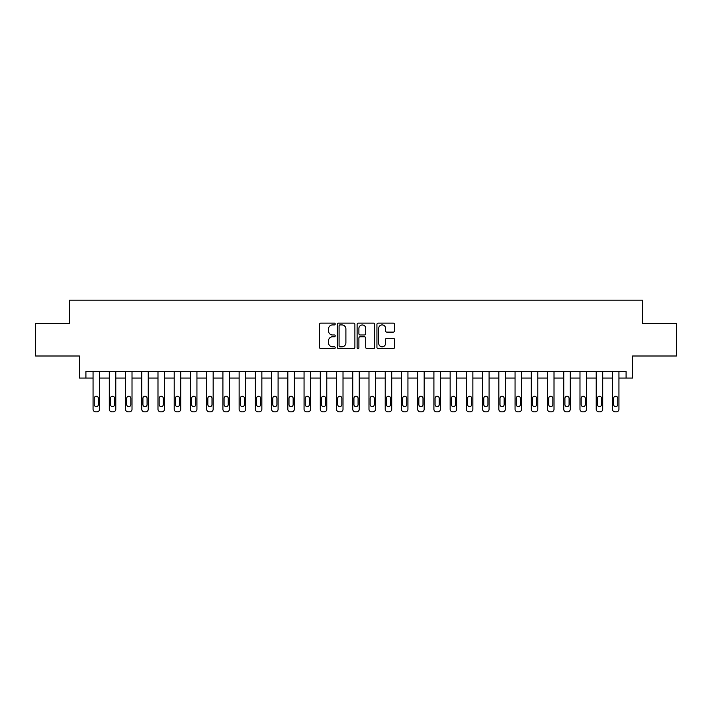 <?xml version="1.0" encoding="UTF-8"?>
<svg xmlns="http://www.w3.org/2000/svg" width="712" height="712" viewBox="0 0 712 712"><rect width="100%" height="100%" fill="white"/><g stroke="black" fill="none" stroke-linecap="round" stroke-linejoin="round"><path stroke-width="1.07" d="M335.227 324.022A0.89 0.89 0 0 0 334.328 323.132L320.792 323.132A1.273 1.273 0 0 0 319.519 324.405L319.519 347.34A1.273 1.273 0 0 0 320.792 348.622L334.328 348.622A0.89 0.89 0 0 0 335.227 347.723A0.89 0.89 0 0 0 334.328 346.833L332.584 346.833A4.076 4.076 0 0 1 328.499 342.757L328.499 340.843A4.076 4.076 0 0 1 332.584 336.767L334.328 336.767A0.89 0.89 0 0 0 335.227 335.877A0.89 0.89 0 0 0 334.328 334.978L332.584 334.978A4.076 4.076 0 0 1 328.499 330.902L328.499 328.988A4.076 4.076 0 0 1 332.584 324.912L334.328 324.912A0.89 0.89 0 0 0 335.227 324.022M393.247 332.112A1.273 1.273 0 0 0 394.519 330.84L394.519 324.405A1.273 1.273 0 0 0 393.247 323.132L378.205 323.132A1.273 1.273 0 0 0 376.933 324.405L376.933 347.34A1.273 1.273 0 0 0 378.205 348.622L393.247 348.622A1.273 1.273 0 0 0 394.519 347.34L394.519 339.571A1.273 1.273 0 0 0 393.247 338.298L386.812 338.298A1.273 1.273 0 0 0 385.539 339.571L385.539 343.424A3.409 3.409 0 0 1 382.13 346.833A3.409 3.409 0 0 1 378.722 343.424L378.722 328.321A3.409 3.409 0 0 1 382.13 324.912A3.409 3.409 0 0 1 385.539 328.321L385.539 330.84A1.273 1.273 0 0 0 386.812 332.112L393.247 332.112M626.088 378.072L632.576 378.072L632.576 356L676.4 356L676.4 323.542L642.313 323.542L642.313 300.161L69.687 300.161L69.687 323.542L35.6 323.542L35.6 356L79.424 356L79.424 378.072L93.058 378.072L93.058 409.24A2.599 2.599 0 0 0 95.657 411.839L96.957 411.839A2.599 2.599 0 0 0 99.546 409.24L99.546 378.072L109.292 378.072L109.292 409.24A2.599 2.599 0 0 0 111.882 411.839L113.181 411.839A2.599 2.599 0 0 0 115.78 409.24L115.78 378.072L125.517 378.072L125.517 409.24A2.599 2.599 0 0 0 128.115 411.839L129.415 411.839A2.599 2.599 0 0 0 132.014 409.24L132.014 378.072L141.75 378.072L141.75 409.24A2.599 2.599 0 0 0 144.349 411.839L145.649 411.839A2.599 2.599 0 0 0 148.247 409.24L148.247 378.072L157.984 378.072L157.984 409.24A2.599 2.599 0 0 0 160.583 411.839L161.873 411.839A2.599 2.599 0 0 0 164.472 409.24L164.472 378.072L174.209 378.072L174.209 409.24A2.599 2.599 0 0 0 176.807 411.839L178.107 411.839A2.599 2.599 0 0 0 180.706 409.24L180.706 378.072L190.442 378.072L190.442 409.24A2.599 2.599 0 0 0 193.041 411.839L194.34 411.839A2.599 2.599 0 0 0 196.939 409.24L196.939 378.072L206.676 378.072L206.676 409.24A2.599 2.599 0 0 0 209.275 411.839L210.574 411.839A2.599 2.599 0 0 0 213.164 409.24L213.164 378.072L222.909 378.072L222.909 409.24A2.599 2.599 0 0 0 225.499 411.839L226.799 411.839A2.599 2.599 0 0 0 229.398 409.24L229.398 378.072L239.134 378.072L239.134 409.24A2.599 2.599 0 0 0 241.733 411.839L243.032 411.839A2.599 2.599 0 0 0 245.631 409.24L245.631 378.072L255.368 378.072L255.368 409.24A2.599 2.599 0 0 0 257.966 411.839L259.266 411.839A2.599 2.599 0 0 0 261.856 409.24L261.856 378.072L271.601 378.072L271.601 409.24A2.599 2.599 0 0 0 274.2 411.839L275.491 411.839A2.599 2.599 0 0 0 278.089 409.24L278.089 378.072L287.826 378.072L287.826 409.24A2.599 2.599 0 0 0 290.425 411.839L291.724 411.839A2.599 2.599 0 0 0 294.323 409.24L294.323 378.072L304.06 378.072L304.06 409.24A2.599 2.599 0 0 0 306.658 411.839L307.958 411.839A2.599 2.599 0 0 0 310.557 409.24L310.557 378.072L320.293 378.072L320.293 409.24A2.599 2.599 0 0 0 322.892 411.839L324.191 411.839A2.599 2.599 0 0 0 326.781 409.24L326.781 378.072L336.527 378.072L336.527 409.24A2.599 2.599 0 0 0 339.117 411.839L340.416 411.839A2.599 2.599 0 0 0 343.015 409.24L343.015 378.072L352.752 378.072L352.752 409.24A2.599 2.599 0 0 0 355.35 411.839L356.65 411.839A2.599 2.599 0 0 0 359.248 409.24L359.248 378.072L368.985 378.072L368.985 409.24A2.599 2.599 0 0 0 371.584 411.839L372.883 411.839A2.599 2.599 0 0 0 375.473 409.24L375.473 378.072L385.219 378.072L385.219 409.24A2.599 2.599 0 0 0 387.809 411.839L389.108 411.839A2.599 2.599 0 0 0 391.707 409.24L391.707 378.072L401.443 378.072L401.443 409.24A2.599 2.599 0 0 0 404.042 411.839L405.342 411.839A2.599 2.599 0 0 0 407.94 409.24L407.94 378.072L417.677 378.072L417.677 409.24A2.599 2.599 0 0 0 420.276 411.839L421.575 411.839A2.599 2.599 0 0 0 424.174 409.24L424.174 378.072L433.911 378.072L433.911 409.24A2.599 2.599 0 0 0 436.509 411.839L437.8 411.839A2.599 2.599 0 0 0 440.399 409.24L440.399 378.072L450.144 378.072L450.144 409.24A2.599 2.599 0 0 0 452.734 411.839L454.034 411.839A2.599 2.599 0 0 0 456.632 409.24L456.632 378.072L466.369 378.072L466.369 409.24A2.599 2.599 0 0 0 468.968 411.839L470.267 411.839A2.599 2.599 0 0 0 472.866 409.24L472.866 378.072L482.603 378.072L482.603 409.24A2.599 2.599 0 0 0 485.201 411.839L486.501 411.839A2.599 2.599 0 0 0 489.091 409.24L489.091 378.072L498.836 378.072L498.836 409.24A2.599 2.599 0 0 0 501.426 411.839L502.725 411.839A2.599 2.599 0 0 0 505.324 409.24L505.324 378.072L515.061 378.072L515.061 409.24A2.599 2.599 0 0 0 517.66 411.839L518.959 411.839A2.599 2.599 0 0 0 521.558 409.24L521.558 378.072L531.294 378.072L531.294 409.24A2.599 2.599 0 0 0 533.893 411.839L535.193 411.839A2.599 2.599 0 0 0 537.791 409.24L537.791 378.072L547.528 378.072L547.528 409.24A2.599 2.599 0 0 0 550.127 411.839L551.417 411.839A2.599 2.599 0 0 0 554.016 409.24L554.016 378.072L563.753 378.072L563.753 409.24A2.599 2.599 0 0 0 566.351 411.839L567.651 411.839A2.599 2.599 0 0 0 570.25 409.24L570.25 378.072L579.986 378.072L579.986 409.24A2.599 2.599 0 0 0 582.585 411.839L583.885 411.839A2.599 2.599 0 0 0 586.483 409.24L586.483 378.072L596.22 378.072L596.22 409.24A2.599 2.599 0 0 0 598.819 411.839L600.118 411.839A2.599 2.599 0 0 0 602.708 409.24L602.708 378.072L612.453 378.072L612.453 409.24A2.599 2.599 0 0 0 615.043 411.839L616.343 411.839A2.599 2.599 0 0 0 618.942 409.24L618.942 378.072L626.088 378.072L626.088 371.584L85.912 371.584L85.912 378.072M354.887 324.405A1.273 1.273 0 0 0 353.606 323.132L338.574 323.132A1.273 1.273 0 0 0 337.292 324.405L337.292 347.34A1.273 1.273 0 0 0 338.574 348.622L353.606 348.622A1.273 1.273 0 0 0 354.887 347.34L354.887 324.405M358.394 323.132L373.426 323.132A1.273 1.273 0 0 1 374.708 324.405L374.708 347.34A1.273 1.273 0 0 1 373.426 348.622L366.992 348.622A1.273 1.273 0 0 1 365.719 347.34L365.719 338.04A1.273 1.273 0 0 0 364.446 336.767L360.174 336.767A1.273 1.273 0 0 0 358.901 338.04L358.901 347.723A0.89 0.89 0 0 1 358.011 348.622A0.89 0.89 0 0 1 357.113 347.723L357.113 324.405A1.273 1.273 0 0 1 358.394 323.132M339.971 324.912A0.89 0.89 0 0 0 339.081 325.802L339.081 345.943A0.89 0.89 0 0 0 339.971 346.833L341.822 346.833A4.076 4.076 0 0 0 345.899 342.757L345.899 328.988A4.076 4.076 0 0 0 341.822 324.912L339.971 324.912M365.719 328.383A3.409 3.409 0 0 0 362.31 324.975A3.409 3.409 0 0 0 358.901 328.383L358.901 333.705A1.273 1.273 0 0 0 360.174 334.978L364.446 334.978A1.273 1.273 0 0 0 365.719 333.705L365.719 328.383M94.224 404.567A2.074 2.074 0 0 0 96.307 406.641A2.074 2.074 0 0 0 98.381 404.567A2.074 2.074 0 0 1 96.307 406.641A2.074 2.074 0 0 1 94.224 404.567L94.224 398.328A2.074 2.074 0 0 1 96.307 396.255A2.074 2.074 0 0 1 98.381 398.328L98.381 404.567M99.546 371.584L99.546 409.24M93.058 371.584L93.058 409.24M95.657 411.839L96.957 411.839M110.458 404.567A2.074 2.074 0 0 0 112.532 406.641A2.074 2.074 0 0 0 114.614 404.567A2.074 2.074 0 0 1 112.532 406.641A2.074 2.074 0 0 1 110.458 404.567L110.458 398.328A2.074 2.074 0 0 1 112.532 396.255A2.074 2.074 0 0 1 114.614 398.328L114.614 404.567M126.691 404.567A2.074 2.074 0 0 0 128.765 406.641A2.074 2.074 0 0 0 130.848 404.567A2.074 2.074 0 0 1 128.765 406.641A2.074 2.074 0 0 1 126.691 404.567L126.691 398.328A2.074 2.074 0 0 1 128.765 396.255A2.074 2.074 0 0 1 130.848 398.328L130.848 404.567M142.916 404.567A2.074 2.074 0 0 0 144.999 406.641A2.074 2.074 0 0 0 147.072 404.567A2.074 2.074 0 0 1 144.999 406.641A2.074 2.074 0 0 1 142.916 404.567L142.916 398.328A2.074 2.074 0 0 1 144.999 396.255A2.074 2.074 0 0 1 147.072 398.328L147.072 404.567M115.78 371.584L115.78 409.24M109.292 371.584L109.292 409.24M111.882 411.839L113.181 411.839M132.014 371.584L132.014 409.24M125.517 371.584L125.517 409.24M128.115 411.839L129.415 411.839M148.247 371.584L148.247 409.24M141.75 371.584L141.75 409.24M144.349 411.839L145.649 411.839M159.15 404.567A2.074 2.074 0 0 0 161.232 406.641A2.074 2.074 0 0 0 163.306 404.567A2.074 2.074 0 0 1 161.232 406.641A2.074 2.074 0 0 1 159.15 404.567L159.15 398.328A2.074 2.074 0 0 1 161.232 396.255A2.074 2.074 0 0 1 163.306 398.328L163.306 404.567M164.472 371.584L164.472 409.24M157.984 371.584L157.984 409.24M160.583 411.839L161.873 411.839M175.383 404.567A2.074 2.074 0 0 0 177.457 406.641A2.074 2.074 0 0 0 179.54 404.567A2.074 2.074 0 0 1 177.457 406.641A2.074 2.074 0 0 1 175.383 404.567L175.383 398.328A2.074 2.074 0 0 1 177.457 396.255A2.074 2.074 0 0 1 179.54 398.328L179.54 404.567M191.608 404.567A2.074 2.074 0 0 0 193.691 406.641A2.074 2.074 0 0 0 195.764 404.567A2.074 2.074 0 0 1 193.691 406.641A2.074 2.074 0 0 1 191.608 404.567L191.608 398.328A2.074 2.074 0 0 1 193.691 396.255A2.074 2.074 0 0 1 195.764 398.328L195.764 404.567M207.842 404.567A2.074 2.074 0 0 0 209.924 406.641A2.074 2.074 0 0 0 211.998 404.567A2.074 2.074 0 0 1 209.924 406.641A2.074 2.074 0 0 1 207.842 404.567L207.842 398.328A2.074 2.074 0 0 1 209.924 396.255A2.074 2.074 0 0 1 211.998 398.328L211.998 404.567M224.075 404.567A2.074 2.074 0 0 0 226.149 406.641A2.074 2.074 0 0 0 228.232 404.567A2.074 2.074 0 0 1 226.149 406.641A2.074 2.074 0 0 1 224.075 404.567L224.075 398.328A2.074 2.074 0 0 1 226.149 396.255A2.074 2.074 0 0 1 228.232 398.328L228.232 404.567M240.309 404.567A2.074 2.074 0 0 0 242.383 406.641A2.074 2.074 0 0 0 244.456 404.567A2.074 2.074 0 0 1 242.383 406.641A2.074 2.074 0 0 1 240.309 404.567L240.309 398.328A2.074 2.074 0 0 1 242.383 396.255A2.074 2.074 0 0 1 244.456 398.328L244.456 404.567M180.706 371.584L180.706 409.24M174.209 371.584L174.209 409.24M176.807 411.839L178.107 411.839M196.939 371.584L196.939 409.24M190.442 371.584L190.442 409.24M193.041 411.839L194.34 411.839M213.164 371.584L213.164 409.24M206.676 371.584L206.676 409.24M209.275 411.839L210.574 411.839M229.398 371.584L229.398 409.24M222.909 371.584L222.909 409.24M225.499 411.839L226.799 411.839M245.631 371.584L245.631 409.24M239.134 371.584L239.134 409.24M241.733 411.839L243.032 411.839M256.534 404.567A2.074 2.074 0 0 0 258.616 406.641A2.074 2.074 0 0 0 260.69 404.567A2.074 2.074 0 0 1 258.616 406.641A2.074 2.074 0 0 1 256.534 404.567L256.534 398.328A2.074 2.074 0 0 1 258.616 396.255A2.074 2.074 0 0 1 260.69 398.328L260.69 404.567M261.856 371.584L261.856 409.24M255.368 371.584L255.368 409.24M257.966 411.839L259.266 411.839M272.767 404.567A2.074 2.074 0 0 0 274.841 406.641A2.074 2.074 0 0 0 276.923 404.567A2.074 2.074 0 0 1 274.841 406.641A2.074 2.074 0 0 1 272.767 404.567L272.767 398.328A2.074 2.074 0 0 1 274.841 396.255A2.074 2.074 0 0 1 276.923 398.328L276.923 404.567M278.089 371.584L278.089 409.24M271.601 371.584L271.601 409.24M274.2 411.839L275.491 411.839M289.001 404.567A2.074 2.074 0 0 0 291.075 406.641A2.074 2.074 0 0 0 293.157 404.567A2.074 2.074 0 0 1 291.075 406.641A2.074 2.074 0 0 1 289.001 404.567L289.001 398.328A2.074 2.074 0 0 1 291.075 396.255A2.074 2.074 0 0 1 293.157 398.328L293.157 404.567M294.323 371.584L294.323 409.24M287.826 371.584L287.826 409.24M290.425 411.839L291.724 411.839M305.226 404.567A2.074 2.074 0 0 0 307.308 406.641A2.074 2.074 0 0 0 309.382 404.567A2.074 2.074 0 0 1 307.308 406.641A2.074 2.074 0 0 1 305.226 404.567L305.226 398.328A2.074 2.074 0 0 1 307.308 396.255A2.074 2.074 0 0 1 309.382 398.328L309.382 404.567M310.557 371.584L310.557 409.24M304.06 371.584L304.06 409.24M306.658 411.839L307.958 411.839M321.459 404.567A2.074 2.074 0 0 0 323.542 406.641A2.074 2.074 0 0 0 325.615 404.567A2.074 2.074 0 0 1 323.542 406.641A2.074 2.074 0 0 1 321.459 404.567L321.459 398.328A2.074 2.074 0 0 1 323.542 396.255A2.074 2.074 0 0 1 325.615 398.328L325.615 404.567M326.781 371.584L326.781 409.24M320.293 371.584L320.293 409.24M322.892 411.839L324.191 411.839M337.693 404.567A2.074 2.074 0 0 0 339.766 406.641A2.074 2.074 0 0 0 341.849 404.567A2.074 2.074 0 0 1 339.766 406.641A2.074 2.074 0 0 1 337.693 404.567L337.693 398.328A2.074 2.074 0 0 1 339.766 396.255A2.074 2.074 0 0 1 341.849 398.328L341.849 404.567M343.015 371.584L343.015 409.24M336.527 371.584L336.527 409.24M339.117 411.839L340.416 411.839M353.926 404.567A2.074 2.074 0 0 0 356 406.641A2.074 2.074 0 0 0 358.074 404.567A2.074 2.074 0 0 1 356 406.641A2.074 2.074 0 0 1 353.926 404.567L353.926 398.328A2.074 2.074 0 0 1 356 396.255A2.074 2.074 0 0 1 358.074 398.328L358.074 404.567M370.151 404.567A2.074 2.074 0 0 0 372.234 406.641A2.074 2.074 0 0 0 374.307 404.567A2.074 2.074 0 0 1 372.234 406.641A2.074 2.074 0 0 1 370.151 404.567L370.151 398.328A2.074 2.074 0 0 1 372.234 396.255A2.074 2.074 0 0 1 374.307 398.328L374.307 404.567M386.385 404.567A2.074 2.074 0 0 0 388.458 406.641A2.074 2.074 0 0 0 390.541 404.567A2.074 2.074 0 0 1 388.458 406.641A2.074 2.074 0 0 1 386.385 404.567L386.385 398.328A2.074 2.074 0 0 1 388.458 396.255A2.074 2.074 0 0 1 390.541 398.328L390.541 404.567M402.618 404.567A2.074 2.074 0 0 0 404.692 406.641A2.074 2.074 0 0 0 406.774 404.567A2.074 2.074 0 0 1 404.692 406.641A2.074 2.074 0 0 1 402.618 404.567L402.618 398.328A2.074 2.074 0 0 1 404.692 396.255A2.074 2.074 0 0 1 406.774 398.328L406.774 404.567M418.843 404.567A2.074 2.074 0 0 0 420.925 406.641A2.074 2.074 0 0 0 422.999 404.567A2.074 2.074 0 0 1 420.925 406.641A2.074 2.074 0 0 1 418.843 404.567L418.843 398.328A2.074 2.074 0 0 1 420.925 396.255A2.074 2.074 0 0 1 422.999 398.328L422.999 404.567M435.077 404.567A2.074 2.074 0 0 0 437.159 406.641A2.074 2.074 0 0 0 439.233 404.567A2.074 2.074 0 0 1 437.159 406.641A2.074 2.074 0 0 1 435.077 404.567L435.077 398.328A2.074 2.074 0 0 1 437.159 396.255A2.074 2.074 0 0 1 439.233 398.328L439.233 404.567M451.31 404.567A2.074 2.074 0 0 0 453.384 406.641A2.074 2.074 0 0 0 455.466 404.567A2.074 2.074 0 0 1 453.384 406.641A2.074 2.074 0 0 1 451.31 404.567L451.31 398.328A2.074 2.074 0 0 1 453.384 396.255A2.074 2.074 0 0 1 455.466 398.328L455.466 404.567M467.544 404.567A2.074 2.074 0 0 0 469.617 406.641A2.074 2.074 0 0 0 471.691 404.567A2.074 2.074 0 0 1 469.617 406.641A2.074 2.074 0 0 1 467.544 404.567L467.544 398.328A2.074 2.074 0 0 1 469.617 396.255A2.074 2.074 0 0 1 471.691 398.328L471.691 404.567M483.768 404.567A2.074 2.074 0 0 0 485.851 406.641A2.074 2.074 0 0 0 487.925 404.567A2.074 2.074 0 0 1 485.851 406.641A2.074 2.074 0 0 1 483.768 404.567L483.768 398.328A2.074 2.074 0 0 1 485.851 396.255A2.074 2.074 0 0 1 487.925 398.328L487.925 404.567M359.248 371.584L359.248 409.24M352.752 371.584L352.752 409.24M355.35 411.839L356.65 411.839M375.473 371.584L375.473 409.24M368.985 371.584L368.985 409.24M371.584 411.839L372.883 411.839M391.707 371.584L391.707 409.24M385.219 371.584L385.219 409.24M387.809 411.839L389.108 411.839M407.94 371.584L407.94 409.24M401.443 371.584L401.443 409.24M404.042 411.839L405.342 411.839M424.174 371.584L424.174 409.24M417.677 371.584L417.677 409.24M420.276 411.839L421.575 411.839M440.399 371.584L440.399 409.24M433.911 371.584L433.911 409.24M436.509 411.839L437.8 411.839M456.632 371.584L456.632 409.24M450.144 371.584L450.144 409.24M452.734 411.839L454.034 411.839M472.866 371.584L472.866 409.24M466.369 371.584L466.369 409.24M468.968 411.839L470.267 411.839M489.091 371.584L489.091 409.24M482.603 371.584L482.603 409.24M485.201 411.839L486.501 411.839M500.002 404.567A2.074 2.074 0 0 0 502.076 406.641A2.074 2.074 0 0 0 504.158 404.567A2.074 2.074 0 0 1 502.076 406.641A2.074 2.074 0 0 1 500.002 404.567L500.002 398.328A2.074 2.074 0 0 1 502.076 396.255A2.074 2.074 0 0 1 504.158 398.328L504.158 404.567M505.324 371.584L505.324 409.24M498.836 371.584L498.836 409.24M501.426 411.839L502.725 411.839M516.236 404.567A2.074 2.074 0 0 0 518.309 406.641A2.074 2.074 0 0 0 520.392 404.567A2.074 2.074 0 0 1 518.309 406.641A2.074 2.074 0 0 1 516.236 404.567L516.236 398.328A2.074 2.074 0 0 1 518.309 396.255A2.074 2.074 0 0 1 520.392 398.328L520.392 404.567M521.558 371.584L521.558 409.24M515.061 371.584L515.061 409.24M517.66 411.839L518.959 411.839M532.46 404.567A2.074 2.074 0 0 0 534.543 406.641A2.074 2.074 0 0 0 536.617 404.567A2.074 2.074 0 0 1 534.543 406.641A2.074 2.074 0 0 1 532.46 404.567L532.46 398.328A2.074 2.074 0 0 1 534.543 396.255A2.074 2.074 0 0 1 536.617 398.328L536.617 404.567M537.791 371.584L537.791 409.24M531.294 371.584L531.294 409.24M533.893 411.839L535.193 411.839M548.694 404.567A2.074 2.074 0 0 0 550.768 406.641A2.074 2.074 0 0 0 552.85 404.567A2.074 2.074 0 0 1 550.768 406.641A2.074 2.074 0 0 1 548.694 404.567L548.694 398.328A2.074 2.074 0 0 1 550.768 396.255A2.074 2.074 0 0 1 552.85 398.328L552.85 404.567M554.016 371.584L554.016 409.24M547.528 371.584L547.528 409.24M550.127 411.839L551.417 411.839M564.928 404.567A2.074 2.074 0 0 0 567.001 406.641A2.074 2.074 0 0 0 569.084 404.567A2.074 2.074 0 0 1 567.001 406.641A2.074 2.074 0 0 1 564.928 404.567L564.928 398.328A2.074 2.074 0 0 1 567.001 396.255A2.074 2.074 0 0 1 569.084 398.328L569.084 404.567M570.25 371.584L570.25 409.24M563.753 371.584L563.753 409.24M566.351 411.839L567.651 411.839M581.152 404.567A2.074 2.074 0 0 0 583.235 406.641A2.074 2.074 0 0 0 585.308 404.567A2.074 2.074 0 0 1 583.235 406.641A2.074 2.074 0 0 1 581.152 404.567L581.152 398.328A2.074 2.074 0 0 1 583.235 396.255A2.074 2.074 0 0 1 585.308 398.328L585.308 404.567M586.483 371.584L586.483 409.24M579.986 371.584L579.986 409.24M582.585 411.839L583.885 411.839M597.386 404.567A2.074 2.074 0 0 0 599.468 406.641A2.074 2.074 0 0 0 601.542 404.567A2.074 2.074 0 0 1 599.468 406.641A2.074 2.074 0 0 1 597.386 404.567L597.386 398.328A2.074 2.074 0 0 1 599.468 396.255A2.074 2.074 0 0 1 601.542 398.328L601.542 404.567M602.708 371.584L602.708 409.24M596.22 371.584L596.22 409.24M598.819 411.839L600.118 411.839M613.619 404.567A2.074 2.074 0 0 0 615.693 406.641A2.074 2.074 0 0 0 617.776 404.567A2.074 2.074 0 0 1 615.693 406.641A2.074 2.074 0 0 1 613.619 404.567L613.619 398.328A2.074 2.074 0 0 1 615.693 396.255A2.074 2.074 0 0 1 617.776 398.328L617.776 404.567M618.942 371.584L618.942 409.24M612.453 371.584L612.453 409.24M615.043 411.839L616.343 411.839"/></g></svg>

